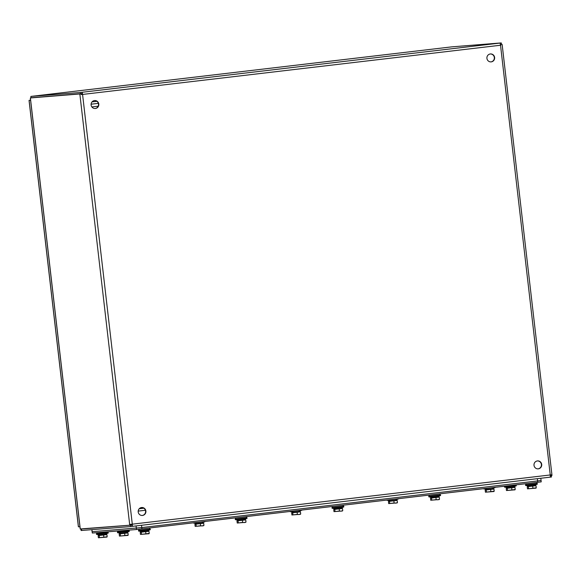 <?xml version="1.0" encoding="UTF-8"?>
<svg xmlns="http://www.w3.org/2000/svg" width="581" height="581" viewBox="0 0 581 581"><rect width="100%" height="100%" fill="white"/><g stroke="black" fill="none" stroke-linecap="round" stroke-linejoin="round"><path stroke-width="0.87" d="M80.113 528.194L79.967 526.945M78.42 526.633L29.123 100.528M30.568 99.91L30.408 98.632M30.597 100.222L29.101 100.339L30.59 100.172M79.946 526.713L78.442 526.836M95.117 108.509A3.98 3.878 85.4 0 0 98.509 104.246A3.98 3.878 85.4 0 0 94.485 100.571M490.938 61.898A3.98 3.878 85.4 0 0 494.329 57.635A3.98 3.878 85.4 0 0 490.306 53.968M142.207 515.47A3.98 3.878 85.4 0 0 145.599 511.207A3.98 3.878 85.4 0 0 141.575 507.533M538.021 468.86A3.98 3.878 85.4 0 0 541.412 464.597A3.98 3.878 85.4 0 0 537.389 460.929M91.108 104.979A3.98 3.878 -94.6 0 1 94.638 100.557A3.98 3.878 -94.6 0 1 98.821 104.224A3.98 3.878 -94.6 0 1 95.277 108.502A3.98 3.878 -94.6 0 1 91.108 104.979M486.929 58.376A3.98 3.878 -94.6 0 1 490.458 53.953A3.98 3.878 -94.6 0 1 494.634 57.613A3.98 3.878 -94.6 0 1 491.09 61.891A3.98 3.878 -94.6 0 1 486.929 58.376M138.198 511.941A3.98 3.878 -94.6 0 1 141.728 507.518A3.98 3.878 -94.6 0 1 145.904 511.186A3.98 3.878 -94.6 0 1 142.36 515.463A3.98 3.878 -94.6 0 1 138.198 511.941M534.012 465.337A3.98 3.878 -94.6 0 1 537.548 460.915A3.98 3.878 -94.6 0 1 541.724 464.575A3.98 3.878 -94.6 0 1 538.18 468.852A3.98 3.878 -94.6 0 1 534.012 465.337M500.408 44.468L500.866 45.18L500.212 45.26M82.262 94.478L82.575 94.456A2.201 0.508 -96.7 0 0 81.812 92.306L82.262 94.478L81.238 94.594L81.151 93.853L30.394 97.949L81.151 93.853M131.981 524.207L132.04 526.401A2.201 0.508 -96.7 0 0 132.294 524.171L129.657 524.461L129.745 525.202L80.265 528.957M550.301 475.665L550.563 474.917M550.65 475.643L551.95 475.49L551.921 474.742L550.243 474.96A2.201 0.508 83.3 0 1 549.996 477.183A2.201 0.508 83.3 0 1 549.989 477.183L551.463 477.008L551.311 475.672L550.301 475.752M500.386 44.374L501.396 44.258L501.243 42.921L499.762 43.096A2.201 0.508 83.3 0 1 500.524 45.238L500.844 45.18M81.965 93.643L31.033 97.761L30.873 96.424L451.778 46.858L501.243 42.921M129.745 525.202L131.045 525.05L130.965 524.323M81.238 94.594L500.524 45.238L550.243 474.96L132.294 524.171L82.575 94.456M550.301 475.788L551.311 475.672M83.177 528.913L131.887 525.064M500.757 44.439L500.394 44.425M502.144 45.027L502.057 44.287M80.49 93.817L80.338 92.481L30.873 96.424M499.762 43.096L80.338 92.481M79.851 94.006L129.657 524.461M130.405 525.239L130.565 526.575L549.989 477.183L132.04 526.401M80.948 529.175L81.1 530.518L130.565 526.575M81.79 529.08L81.783 529.596M450.929 46.959L31.723 96.323M30.394 98.036L80.272 529.051M91.805 529.661L92.321 533.038L136.491 529.516L537.759 482.303L541.223 481.867L541.071 480.523L141.786 527.577L92.045 531.702L141.786 527.577L540.947 480.531M142.294 531.586L146.811 531.063M141.808 531.615L147.291 530.983M148.562 531.31L140.217 532.269L148.562 531.317L148.511 530.86M148.99 531.281L149.237 533.423L148.743 533.816M145.671 531.688L145.918 533.83L149.237 533.423M141.285 532.181L141.532 534.324L145.918 533.83M140.217 532.269L140.464 534.411L141.532 534.324M140.464 534.411L148.968 533.728M147.037 531.027L142.062 531.6M139.491 530.969L150.319 529.69L150.239 529.015L138.481 530.373L138.561 531.056L139.491 530.969M150.239 529.015L138.489 530.373M529.313 486.007L533.837 485.484M528.826 486.043L534.317 485.404M535.588 485.738L527.243 486.696L535.588 485.745L535.537 485.288M536.009 485.701L536.256 487.844L535.769 488.243M532.69 486.115L532.937 488.258L536.256 487.844M528.303 486.609L528.55 488.752L532.937 488.258M527.243 486.696L527.49 488.839L528.55 488.752M527.49 488.839L535.994 488.149M534.062 485.455L529.088 486.028M526.509 485.396L537.345 484.118L537.265 483.443L525.507 484.801L525.587 485.476L526.509 485.396M537.265 483.443L525.507 484.801M121.262 533.256L125.779 532.733M120.775 533.293L126.259 532.654M127.529 532.988L119.185 533.946L127.529 532.995L127.479 532.537M127.958 532.951L128.205 535.094L127.711 535.493M124.639 533.365L124.886 535.508L128.205 535.094M120.252 533.859L120.499 536.002L124.886 535.508M119.185 533.946L119.432 536.089L120.499 536.002M119.432 536.089L127.936 535.399M126.004 532.704L121.03 533.278M121.073 533.278L117.529 532.726L129.287 531.368L129.207 530.693L117.456 532.051L117.79 531.005M129.207 530.693L117.878 531.775M508.281 487.684L512.805 487.161M507.794 487.72L513.284 487.081M514.555 487.415L506.211 488.374L514.555 487.415L514.505 486.965M514.977 487.379L515.224 489.522L514.737 489.921M511.658 487.793L511.905 489.936L515.224 489.522M507.271 488.287L507.518 490.429L511.905 489.936M506.211 488.374L506.458 490.517L507.518 490.429M506.458 490.517L514.962 489.827M513.03 487.125L508.055 487.706M505.477 487.074L516.313 485.796L516.233 485.113L504.475 486.479L504.555 487.154L505.477 487.074M516.233 485.113L504.475 486.479M100.23 534.934L104.747 534.411M99.743 534.97L105.226 534.331M106.497 534.665L98.153 535.624L106.497 534.665L106.446 534.215M106.926 534.629L107.173 536.771L106.679 537.171M103.607 535.043L103.854 537.185L107.173 536.771M99.22 535.537L99.467 537.679L103.854 537.185M98.153 535.624L98.4 537.766L99.467 537.679M98.4 537.766L106.904 537.076M104.972 534.375L99.997 534.956M97.426 534.324L108.255 533.046L108.175 532.363L96.417 533.728L96.497 534.404L97.426 534.324M108.175 532.363L96.424 533.728M487.248 489.362L491.773 488.839M486.762 489.391L492.252 488.759M493.523 489.093L485.179 490.052L493.523 489.093L493.472 488.643M493.944 489.057L494.191 491.199L493.705 491.599M490.625 489.471L490.872 491.613L494.191 491.199M486.239 489.965L486.486 492.107L490.872 491.613M485.179 490.052L485.425 492.194L486.486 492.107M485.425 492.194L493.93 491.504M491.998 488.803L487.023 489.376M487.06 489.376L483.523 488.832L495.259 487.306M390.004 500.786L395.494 500.154M393.867 500.858L394.114 503.001L395.821 503.153L397.44 502.594L397.193 500.452L388.42 501.439L396.765 500.488L396.714 500.038M397.193 500.452L396.765 500.488M389.488 501.359L389.735 503.502L394.114 503.001M388.42 501.439L388.667 503.582L389.735 503.502M388.667 503.582L397.172 502.899M397.44 502.594L396.946 502.986M390.309 500.771L386.764 500.226L398.501 498.701M432.554 497.401L437.079 496.878M432.068 497.438L437.558 496.799M430.855 497.597L430.906 498.055L433.738 497.757L438.829 497.133L438.778 496.682M430.906 498.04L438.829 497.133M435.932 497.51L436.178 499.653L437.885 499.798L439.505 499.239L439.258 497.096M431.552 498.004L431.799 500.147L436.178 499.653M430.485 498.091L430.732 500.234L431.799 500.147M430.732 500.234L439.236 499.544M439.505 499.239L439.011 499.638M437.304 496.842L432.329 497.423M440.035 495.6L440.587 495.513L440.507 494.83L428.749 496.196L428.829 496.871L440.035 495.6M440.507 494.83L428.749 496.196M293.739 512.151L298.256 511.629M293.252 512.181L298.743 511.549M292.04 512.348L292.09 512.798L294.923 512.5L300.014 511.883L299.963 511.433M292.09 512.783L300.014 511.876M297.116 512.253L297.363 514.396L299.062 514.548L300.682 513.989L300.435 511.846M292.73 512.754L292.977 514.897L297.363 514.396M291.669 512.834L291.916 514.977L292.977 514.897M291.916 514.977L300.421 514.294M300.682 513.989L300.195 514.381M298.481 511.592L293.507 512.166M293.55 512.166L290.013 511.621L301.75 510.096M335.317 508.825L340.807 508.193M339.181 508.905L339.427 511.048L341.127 511.193L342.746 510.634L342.5 508.491L333.734 509.486L342.078 508.528L342.027 508.077M342.5 508.491L342.078 508.528M334.794 509.399L335.041 511.541L339.427 511.048M333.734 509.486L333.981 511.629L335.041 511.541M333.981 511.629L342.485 510.939M342.746 510.634L342.26 511.033M343.277 506.988L343.829 506.908L343.756 506.225L331.998 507.591L332.078 508.266L343.277 506.988M331.998 507.583L343.756 506.225M196.494 523.575L201.985 522.936M195.281 523.742L195.332 524.193L198.165 523.895L203.256 523.278L203.205 522.82M195.332 524.178L203.256 523.27M200.358 523.648L200.605 525.79L202.311 525.936L203.931 525.377L203.677 523.234M195.971 524.142L196.225 526.284L200.605 525.79M194.911 524.229L195.158 526.371L196.225 526.284M195.158 526.371L203.662 525.682M203.931 525.377L203.437 525.776M196.792 523.561L193.255 523.009L204.991 521.491M239.045 520.191L243.57 519.668M238.559 520.22L244.049 519.588M242.422 520.293L242.669 522.435L244.376 522.588L245.995 522.028L245.741 519.886L236.975 520.874L245.32 519.922L245.269 519.472M245.741 519.886L245.32 519.915M238.036 520.794L238.29 522.936L242.669 522.435M236.975 520.874L237.222 523.016L238.29 522.936M237.222 523.016L245.727 522.334M245.995 522.028L245.502 522.421M243.795 519.632L238.82 520.206M246.526 518.383L247.078 518.303L246.998 517.62L235.24 518.978L235.32 519.661L246.526 518.383M246.998 517.62L235.24 518.978M53.423 95.981L51.193 96.243M96.896 101.319L92.038 101.893M145.403 510.256L138.184 511.106M91.094 104.202L98.334 103.353L91.094 104.202M143.87 508.201L139.222 508.753M139.287 508.68L143.783 508.15L139.287 508.68M537.338 478.671L537.759 482.303M141.517 525.282L141.938 528.913M136.07 525.921L136.491 529.516M91.929 529.654L92.321 533.038M78.377 526.742L29.05 100.44M551.921 474.742L502.202 45.027M30.343 98.066L80.207 529.037M91.878 106.933L98.189 106.192M540.809 478.265L541.071 480.523M140.646 532.232L140.587 531.782M142.105 531.6L138.561 531.056M147 531.034L150.319 529.69M149.76 528.841L149.666 528.006M138.91 530.097L138.815 529.269M527.664 486.66L527.613 486.21M529.124 486.028L525.587 485.476M534.019 485.462L537.345 484.118M536.786 483.269L536.691 482.433M525.936 484.525L525.841 483.704M119.613 533.91L119.555 533.46M125.968 532.712L129.287 531.368M117.529 532.726L117.449 532.051M128.728 530.518L128.684 530.133M506.632 488.338L506.581 487.88M508.092 487.706L504.555 487.154M512.987 487.139L516.313 485.796M98.581 535.588L98.523 535.13M100.041 534.948L96.497 534.404M104.936 534.389L108.255 533.046M107.696 532.196L107.652 531.811M96.845 533.445L96.758 532.683M485.6 490.008L485.549 489.558M491.954 488.81L495.281 487.474M388.842 501.403L388.791 500.953M395.203 500.205L398.522 498.868M432.373 497.416L428.829 496.871M437.268 496.857L440.587 495.513M440.028 494.663L439.933 493.821M429.177 495.913L429.083 495.099M298.445 511.6L301.764 510.256M334.155 509.443L334.104 508.992M335.615 508.811L332.078 508.266M340.51 508.244L343.829 506.908M343.277 506.051L343.175 505.216M332.419 507.307L332.325 506.494M201.687 522.994L205.013 521.651M237.397 520.837L237.346 520.387M238.856 520.206L235.32 519.661M243.751 519.639L247.078 518.303M246.518 517.446L246.424 516.611M235.668 518.702L235.574 517.889"/></g></svg>
